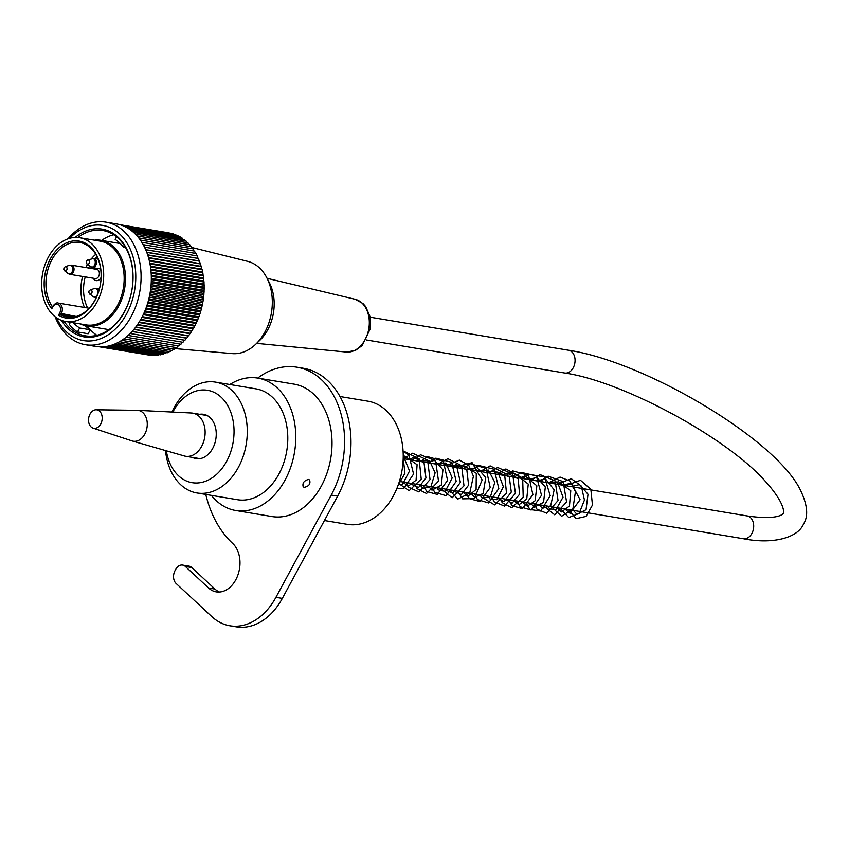 <?xml version="1.0" encoding="UTF-8"?>
<svg xmlns="http://www.w3.org/2000/svg" width="849" height="849" viewBox="0 0 849 849"><rect width="100%" height="100%" fill="white"/><g stroke="black" fill="none" stroke-linecap="round" stroke-linejoin="round"><path stroke-width="1.27" d="M199.674 414.291A22.477 16.216 99.5 0 1 203.527 414.301A22.477 16.216 99.5 0 1 215.826 439.145A22.477 16.216 99.5 0 1 196.14 458.651A22.477 16.216 99.5 0 1 192.5 457.409M165.513 450.554A56.193 40.55 -80.5 0 0 177.239 481.065A56.193 40.55 -80.5 0 0 196.989 492.972A56.193 40.55 -80.5 0 0 246.231 444.207A56.193 40.55 -80.5 0 0 215.466 382.103A56.193 40.55 -80.5 0 0 171.933 412.03M166.34 450.798A46.833 33.79 -80.5 0 0 175.669 472.744A46.833 33.79 -80.5 0 0 225.038 464.085A46.833 33.79 -80.5 0 0 221.897 397.905A46.833 33.79 -80.5 0 0 172.793 412.073M94.377 240.171A43.395 31.317 99.5 0 1 100.914 240.309A43.395 31.317 99.5 0 1 113.49 246.666A43.395 31.317 99.5 0 1 122.341 297.564A43.395 31.317 99.5 0 1 86.651 325.92A43.395 31.317 99.5 0 1 80.422 323.936M96.988 256.685A35.902 25.905 -80.5 0 0 95.024 258.605M89.559 266.119A35.902 25.905 -80.5 0 0 88.561 268.019M85.218 276.891A35.902 25.905 -80.5 0 0 87.606 307.964M101.084 277.485A6.527 4.712 99.5 0 1 94.303 279.661A6.527 4.712 99.5 0 1 93.241 278.228M94.78 269.048A6.527 4.712 99.5 0 1 95.937 268.188M79.647 237.72L100.118 241.127A42.461 30.638 99.5 0 1 112.418 247.346A42.461 30.638 99.5 0 1 121.089 297.139A42.461 30.638 99.5 0 1 86.163 324.891L65.691 321.484A42.461 30.638 99.5 0 1 42.45 274.567A42.461 30.638 99.5 0 1 79.647 237.72A42.461 30.638 99.5 0 1 91.957 243.939A42.461 30.638 99.5 0 1 100.617 293.733A42.461 30.638 99.5 0 1 65.691 321.484M52.574 307.083L51.757 308.845A39.022 28.155 99.5 0 1 63.558 244.406A39.022 28.155 99.5 0 1 101.042 279.183A39.022 28.155 99.5 0 1 58.549 315.149L60.788 314.703A37.781 27.253 -80.5 0 0 67.315 317.006A37.781 27.253 -80.5 0 0 100.415 284.224A37.781 27.253 -80.5 0 0 79.732 242.474A37.781 27.253 -80.5 0 0 49.995 263.668A37.781 27.253 -80.5 0 0 52.383 306.797M89.156 308.219L58.263 303.072A7.185 5.179 99.5 0 1 61.181 313.971L60.788 314.703L74.234 316.942M84.475 307.444A37.781 27.253 99.5 0 1 82.597 276.456M85.834 267.562A37.781 27.253 99.5 0 1 87.479 264.432M90.047 266.501A4.394 3.163 -80.5 0 0 90.185 266.628A4.394 3.163 -80.5 0 0 95.162 263.339A4.394 3.163 -80.5 0 0 91.522 258.616A37.781 27.253 99.5 0 1 95.725 254.35M51.789 307.9L52.585 306.415L51.789 307.9M69.862 274.333L95.226 278.557A4.648 3.354 -80.5 0 0 99.046 275.522A4.648 3.354 -80.5 0 0 98.102 270.067A4.648 3.354 -80.5 0 0 96.754 269.377L71.39 265.153A4.648 3.354 99.5 0 1 72.738 265.833A4.648 3.354 99.5 0 1 73.693 271.298A4.648 3.354 99.5 0 1 69.862 274.333L67.761 273.378A4.394 3.163 -80.5 0 0 72.727 270.099A4.394 3.163 -80.5 0 0 69.087 265.376L71.39 265.153M63.93 321.113A53.391 38.523 -80.5 0 0 69.745 327.99A53.391 38.523 -80.5 0 0 85.218 335.811A53.391 38.523 -80.5 0 0 129.122 300.917A53.391 38.523 -80.5 0 0 118.234 238.314A53.391 38.523 -80.5 0 0 102.761 230.493A53.391 38.523 -80.5 0 0 77.853 237.497M96.924 335.313A53.391 38.523 99.5 0 1 87.33 326.037M101.593 240.426A53.391 38.523 99.5 0 1 113.67 234.759M85.133 325.623A48.701 35.138 -80.5 0 0 90.302 329.762L88.147 333.742L77.492 331.959A53.391 38.523 99.5 0 1 69.268 324.339L70.393 322.27M68.047 238.802A62.126 44.827 99.5 0 1 105.913 222.151A62.126 44.827 99.5 0 1 139.915 290.804A62.126 44.827 99.5 0 1 85.494 344.726A62.126 44.827 99.5 0 1 67.485 335.62A62.126 44.827 99.5 0 1 55.068 316.698M85.494 344.726L95.725 346.424A62.126 44.827 -80.5 0 0 150.156 292.512A62.126 44.827 -80.5 0 0 116.143 223.86L105.913 222.151M121.991 225.399L173.642 234.006A233.528 128.167 -127.4 0 1 174.066 234.504M123.816 226.131L175.86 234.802A233.528 133.155 -124.2 0 1 176.412 235.491M125.769 227.054L178.035 235.757A233.528 137.771 -121 0 1 178.683 236.627M127.743 228.148L180.158 236.871A233.528 142.016 -117.6 0 1 180.879 237.922M129.706 229.4L182.217 238.145A233.528 145.858 -114.1 0 1 182.991 239.376M131.637 230.811L184.212 239.577A233.528 149.318 -110.5 0 1 185.04 240.967M133.505 232.382L186.143 241.148A233.528 152.353 -106.8 0 1 186.992 242.708M135.32 234.091L188 242.867A233.528 154.985 -102.9 0 1 188.86 244.576M137.06 235.948L189.773 244.735A233.528 157.182 -99 0 1 190.643 246.592M138.727 237.943L191.46 246.73A233.528 158.954 -95 0 1 192.32 248.725M140.308 240.065L193.063 248.853A233.528 160.281 -91 0 1 193.88 250.933M141.794 242.305L194.57 251.102A233.528 161.172 -86.9 0 1 195.334 253.246M143.194 244.671L195.981 253.469A233.528 161.628 -82.7 0 1 196.692 255.676M144.489 247.144L197.286 255.942A233.528 161.639 -78.5 0 1 197.997 258.383A233.528 4.054 -169.5 0 1 198.496 258.521A233.528 161.204 -74.4 0 1 199.112 260.94A233.528 12.512 -167.3 0 1 199.589 261.205A233.528 160.323 -70.3 0 1 200.131 263.593A233.528 20.928 -165.2 0 1 200.576 263.965A233.528 159.018 -66.2 0 1 201.033 266.331A233.528 29.291 -163 0 1 201.446 266.819A233.528 157.267 -62.2 0 1 201.818 269.144A233.528 37.579 -160.8 0 1 202.2 269.749A233.528 155.08 -58.3 0 1 202.497 272.02A233.528 45.75 -158.5 0 1 202.826 272.731A233.528 152.47 -54.5 0 1 203.06 274.959A233.528 53.805 -156.3 0 1 203.346 275.787A233.528 149.445 -50.8 0 1 203.495 277.952A233.528 61.712 -154 0 1 203.739 278.886A233.528 146.017 -47.1 0 1 203.824 280.998A233.528 69.448 -151.6 0 1 204.015 282.027A233.528 142.176 -43.7 0 1 204.025 284.065A233.528 76.994 -149.2 0 1 204.153 285.2A233.528 137.952 -40.3 0 1 204.11 287.174A233.528 84.338 -146.7 0 1 204.185 288.395A233.528 133.346 -37 0 1 204.068 290.294A233.528 91.437 -144.2 0 1 204.078 291.61A233.528 128.379 -33.8 0 1 203.909 293.425A233.528 98.293 -141.6 0 1 203.856 294.826A233.528 123.063 -30.8 0 1 203.633 296.556A233.528 104.873 -139 0 1 203.505 298.041A233.528 117.406 -27.8 0 1 203.229 299.686A233.528 111.177 -136.2 0 1 203.038 301.246A233.528 111.421 -25 0 1 202.72 302.796A233.528 117.162 -133.4 0 1 202.444 304.441A233.528 105.138 -22.2 0 1 202.083 305.884A233.528 122.84 -130.4 0 1 201.744 307.593A233.528 98.569 -19.6 0 1 201.34 308.94A233.528 128.167 -127.4 0 1 200.916 310.713A233.528 91.724 -17 0 1 200.481 311.954A233.528 133.155 -124.2 0 1 199.971 313.79A233.528 84.635 -14.4 0 1 199.504 314.926A233.528 137.771 -121 0 1 198.921 316.804A233.528 77.301 -12 0 1 198.422 317.834A233.528 142.016 -117.6 0 1 197.753 319.765A233.528 69.767 -9.6 0 1 197.244 320.678A233.528 145.858 -114.1 0 1 196.48 322.652A233.528 62.041 -7.2 0 1 195.949 323.458A233.528 149.318 -110.5 0 1 195.111 325.454A233.528 54.134 -4.9 0 1 194.57 326.143A233.528 152.353 -106.8 0 1 193.636 328.181A233.528 46.09 -2.7 0 1 193.094 328.754A233.528 154.985 -102.9 0 1 192.076 330.813A233.528 37.918 -0.4 0 1 191.524 331.259A233.528 157.182 -99 0 1 190.42 333.339A233.528 29.641 1.8 0 1 189.868 333.668A233.528 158.954 -95 0 1 188.669 335.758A233.528 21.278 4 0 1 188.128 335.971A233.528 160.281 -91 0 1 186.844 338.061A233.528 12.862 6.2 0 1 186.313 338.157A233.528 161.172 -86.9 0 1 184.944 340.247A233.528 4.404 8.3 0 1 184.424 340.216A233.528 161.628 -82.7 0 1 182.97 342.296L130.162 333.498M182.439 342.211A233.528 161.639 -78.5 0 1 180.933 344.227L128.146 335.429M180.338 344.121A233.528 161.204 -74.4 0 1 178.831 346.01L126.055 337.223M178.173 345.904A233.528 160.323 -70.3 0 1 176.688 347.655L123.922 338.868M175.945 347.528A233.528 159.018 -66.2 0 1 174.48 349.151L121.747 340.364M173.663 349.013A233.528 157.267 -62.2 0 1 172.241 350.499L119.529 341.712M171.328 350.35A233.528 155.08 -58.3 0 1 169.959 351.688L117.279 342.911M168.962 351.518A233.528 152.47 -54.5 0 1 167.646 352.717L115.008 343.951M166.542 352.537A233.528 149.445 -50.8 0 1 165.311 353.587L112.726 344.832M164.101 353.386A233.528 146.017 -47.1 0 1 162.966 354.298L110.444 345.554M161.628 354.075A233.528 142.176 -43.7 0 1 160.599 354.84L108.184 346.116M159.124 354.595A233.528 137.952 -40.3 0 1 158.232 355.222L105.955 346.509M156.609 354.946A233.528 133.346 -37 0 1 155.866 355.423L103.811 346.753M154.083 355.126A233.528 128.379 -33.8 0 1 153.51 355.466L101.838 346.859M151.536 355.137A233.528 123.063 -30.8 0 1 151.164 355.338L100.256 346.859M148.978 354.978A233.528 117.406 -27.8 0 1 148.851 355.041L99.577 346.838M132.083 331.503L184.424 340.216M132.126 331.439L184.944 340.247M133.887 329.423L186.313 338.157M134.025 329.263L186.844 338.061M135.628 327.226L188.128 335.971M135.84 326.95L188.669 335.758M137.315 324.912L189.868 333.668M137.57 324.53L190.42 333.339M138.918 322.493L191.524 331.259M139.225 322.004L192.076 330.813M140.435 319.977L193.094 328.754M140.785 319.373L193.636 328.181M141.879 317.367L194.57 326.143M142.25 316.656L195.111 325.454M143.237 314.671L195.949 323.458M143.619 313.843L196.48 322.652M144.489 311.891L197.244 320.678M144.892 310.957L197.753 319.765M145.657 309.047L198.422 317.834M146.049 307.996L198.921 316.804M146.718 306.128L199.504 314.926M147.1 304.982L199.971 313.79M147.673 303.167L200.481 311.954M148.044 301.904L200.916 310.713M148.522 300.143L201.34 308.94M148.862 298.784L201.744 307.593M149.265 297.086L202.083 305.884M149.573 295.632L202.444 304.441M149.891 293.998L202.72 302.796M150.167 292.438L203.038 301.246M150.411 290.889L203.229 299.686M150.634 289.233L203.505 298.041M150.814 287.758L203.633 296.556M150.984 286.017L203.856 294.826M151.09 284.627L203.909 293.425M151.207 282.802L204.078 291.61M151.26 281.497L204.068 290.294M151.313 279.586L204.185 288.395M151.313 278.376L204.11 287.174M151.292 276.392L204.153 285.2M151.249 275.278L204.025 284.065M151.143 273.219L204.015 282.027M151.069 272.211L203.824 280.998M150.878 270.078L203.739 278.886M150.782 269.175L203.495 277.952M150.485 266.979L203.346 275.787M150.369 266.183L203.06 274.959M149.976 263.933L202.826 272.731M149.849 263.254L202.497 272.02M149.35 260.94L202.2 269.749M149.212 260.378L201.818 269.144M148.596 258.022L201.446 266.819M148.479 257.576L201.033 266.331M147.737 255.167L200.576 263.965M147.63 254.849L200.131 263.593M146.76 252.397L199.589 261.205M146.686 252.206L199.112 260.94M145.678 249.723L198.496 258.521M145.646 249.659L197.997 258.383M169.1 232.913L119.921 224.72M171.392 233.379L120.526 224.9M56.427 317.696A58.379 42.121 -80.5 0 0 66.625 332.044A58.379 42.121 -80.5 0 0 123.561 318.991A58.379 42.121 -80.5 0 0 126.066 241.562A58.379 42.121 -80.5 0 0 69.65 238.293M75.179 237.433A54.633 39.425 99.5 0 1 125.822 247.282A54.633 39.425 99.5 0 1 120.505 318.311A54.633 39.425 99.5 0 1 68.334 328.903A54.633 39.425 99.5 0 1 61.372 320.306M90.302 329.762L79.636 327.99L77.492 331.959M73.449 322.779A48.701 35.138 -80.5 0 0 79.636 327.99M125.461 247.42L123.392 247.08L124.251 245.478M116.568 236.871L115.167 239.45A48.701 35.138 99.5 0 1 123.392 247.08M191.789 247.494L247.675 261.354A46.833 33.79 99.5 0 1 259.38 267.828A46.833 33.79 99.5 0 1 266.756 277.697A46.833 33.79 99.5 0 1 255.655 344.323A46.833 33.79 99.5 0 1 232.308 353.598L174.99 348.599M266.756 277.697L269.356 282.696A40.582 29.291 99.5 0 1 259.73 340.438L255.655 344.323M339.95 396.515L367.882 401.163A62.444 45.05 99.5 0 1 385.977 410.322A62.444 45.05 99.5 0 1 393.342 495.901A62.444 45.05 99.5 0 1 347.358 524.353L324.424 520.533M308.505 479.452L309.577 479.961C310.755 483.856 308.972 486.307 304.25 487.315L303.21 486.827C302.212 483.113 303.974 480.651 308.505 479.452M211.38 495.37A67.124 48.435 -80.5 0 0 235.714 510.504A67.124 48.435 -80.5 0 0 294.518 452.252A67.124 48.435 -80.5 0 0 257.767 378.081A67.124 48.435 -80.5 0 0 229.846 384.501M257.767 378.081L294.019 384.119A67.124 48.435 99.5 0 1 330.76 458.29A67.124 48.435 99.5 0 1 271.956 516.542L235.714 510.504M215.466 382.103L255.974 388.853A56.193 40.55 99.5 0 1 286.739 450.957A56.193 40.55 99.5 0 1 237.508 499.721L196.989 492.972M205.766 494.436A110.837 79.976 -80.5 0 0 232.658 543.413A26.542 19.145 99.5 0 1 238.07 574.529A26.542 19.145 99.5 0 1 216.251 591.88A26.542 19.145 99.5 0 1 208.557 587.986L185.337 566.442A9.371 6.76 -80.5 0 0 182.62 565.073A9.371 6.76 -80.5 0 0 175.722 569.339L175.011 570.655A9.371 6.76 -80.5 0 0 176.125 583.486L211.847 616.629A62.444 45.05 -80.5 0 0 229.941 625.787A62.444 45.05 -80.5 0 0 275.925 597.335L331.216 495.073A84.295 60.82 -80.5 0 0 296.842 367.182A84.295 60.82 -80.5 0 0 257.725 378.07M182.62 565.073L189.019 566.134A9.371 6.76 99.5 0 1 191.736 567.514L214.956 589.057A26.542 19.145 -80.5 0 0 219.509 592.029M296.842 367.182L303.242 368.243A84.295 60.82 99.5 0 1 337.615 496.134L282.324 598.396A62.444 45.05 99.5 0 1 236.34 626.849L229.941 625.787M93.093 428.129L132.094 440.918A15.611 11.26 -80.5 0 0 132.38 441.013L184.297 455.966A21.851 15.77 -80.5 0 0 185.581 456.253A21.851 15.77 -80.5 0 0 203.548 441.979A21.851 15.77 -80.5 0 0 199.09 416.35A21.851 15.77 -80.5 0 0 192.765 413.145A21.851 15.77 -80.5 0 0 191.45 412.996L137.496 410.322A15.611 11.26 -80.5 0 0 137.198 410.311L96.149 409.77A9.371 6.76 -80.5 0 0 88.689 417.963A9.371 6.76 -80.5 0 0 93.093 428.129A9.371 6.76 -80.5 0 0 101.339 422.664A9.371 6.76 -80.5 0 0 99.609 411.203A9.371 6.76 -80.5 0 0 96.149 409.77M132.38 441.013A15.611 11.26 -80.5 0 0 145.922 431.621A15.611 11.26 -80.5 0 0 142.95 412.71A15.611 11.26 -80.5 0 0 137.496 410.322M366.301 339.961L564.734 373.019A11.557 8.331 -80.5 0 0 574.858 362.99A11.557 8.331 -80.5 0 0 568.533 350.234L370.1 317.176M564.734 373.019C621.893 381.116 725.301 436.683 764.546 480.438C787.501 505.442 783.733 514.918 782.842 513.613C783.298 513.613 778.83 520.543 747.162 515.937A11.557 8.331 99.5 0 1 753.488 528.704A11.557 8.331 99.5 0 1 743.363 538.733C773.439 544.687 798.134 537.555 803.547 523.992C808.683 515.959 807.473 504.317 799.917 489.066C774.129 438.02 644.211 361.462 568.533 350.234M58.549 315.149L59.621 313.164A5.932 4.277 -80.5 0 0 58.921 305.035A5.932 4.277 -80.5 0 0 52.829 306.871M59.621 313.164L76.251 316.475M98.07 259.104L93.825 258.404A4.648 3.354 99.5 0 1 95.173 259.083A4.648 3.354 99.5 0 1 96.117 264.538A4.648 3.354 99.5 0 1 92.297 267.573L100.649 268.974M93.825 258.404L87.638 260.038A2.186 1.571 99.5 0 1 89.453 262.383A2.186 1.571 99.5 0 1 86.98 264.028A2.186 1.571 99.5 0 1 86.906 263.965M67.612 273.261A4.394 3.163 -80.5 0 0 67.761 273.378L63.717 269.345L64.036 267.753L65.214 266.798A2.186 1.571 99.5 0 1 67.018 269.144A2.186 1.571 99.5 0 1 64.545 270.778A2.186 1.571 99.5 0 1 64.482 270.714M92.626 296.46A4.394 3.163 -80.5 0 0 92.764 296.577L88.731 292.544L89.039 290.952L90.217 289.997A2.186 1.571 99.5 0 1 92.032 292.343A2.186 1.571 99.5 0 1 89.559 293.977A2.186 1.571 99.5 0 1 89.485 293.913M96.383 297.32A4.648 3.354 99.5 0 1 94.876 297.532L92.764 296.577A4.394 3.163 -80.5 0 0 97.741 293.298A4.394 3.163 -80.5 0 0 94.101 288.575L96.404 288.352A4.648 3.354 99.5 0 1 97.752 289.042A4.648 3.354 99.5 0 1 98.834 290.92M256.663 343.367L346.296 352.048A26.797 19.336 -80.5 0 0 367.585 333.784A26.797 19.336 -80.5 0 0 361.918 302.997A26.797 19.336 -80.5 0 0 355.094 299.262L267.085 278.323M208.557 587.986L214.956 589.057M185.337 566.442L191.736 567.514M275.925 597.335L282.324 598.396M331.216 495.073L337.615 496.134M399.391 481.425L743.363 538.733M403.19 458.64L747.162 515.937M120.271 243.536L100.914 240.309M108.99 329.645L86.651 325.92M58.263 303.072C56.957 302.308 55.068 303.422 52.585 306.415M87.638 260.038L86.46 261.004L86.863 263.922L92.297 267.573M65.214 266.798L69.087 265.376M90.217 289.997L94.101 288.575M99.418 288.862L96.404 288.352M96.181 297.755L94.876 297.532M355.094 299.262L363.011 303.56L365.675 306.574L369.962 316.475L370.164 329.041L362.194 345.522L355.36 350.467L346.296 352.048M207.167 415.543L192.765 413.145M199.982 458.662L185.581 456.253M573.393 510.419L576.885 514.271L586.054 509.718L588.007 494.235L579.57 484.567L570.984 486.594M564.872 508.997L570.061 513.327L580.1 499.7L571.26 483.208L562.452 485.172M556.35 507.575L561.518 511.905L569.456 506.046L570.772 490.775L558.419 481.67L553.93 483.75M547.807 506.153L549.473 508.657L555.777 509.994L563.025 497.206L557.411 481.956L545.398 482.328M539.285 504.731L542.288 508.328L550.672 505.855L554.185 489.82L545.44 478.878L536.865 480.905M530.752 503.308L534.286 507.193L543.551 502.375L545.323 486.986L536.929 477.467L528.333 479.483M522.231 501.897L527.367 506.216L535.167 500.687L536.855 485.808L525 475.864L519.811 478.072M513.698 500.475L518.866 504.805L526.73 499.116L528.248 484.068L515.895 474.549L511.289 476.65M505.155 499.053L512.043 503.255L519.588 494.267L518.166 478.847L507.341 473.126L502.757 475.228M496.633 497.631L503.924 501.727L511.289 492.049L509.23 476.745L496.909 472.288L494.224 473.806M488.111 496.209L490.075 499.01L496.782 499.69L503.361 486.742L497.907 472.161L487.623 471.206L485.692 472.384M479.579 494.787L482.646 498.416L490.531 496.41L494.818 482.37L488.43 470.081L477.159 470.962M471.046 493.365L474.612 497.259L483.208 493.46L485.745 477.509L476.947 467.459L468.637 469.539M462.525 491.942L467.841 496.283L476.098 489.47L476.289 473.317L464.488 466.069L460.105 468.117M453.971 490.52L454.47 491.433L461.357 494.596L468.584 485.161L466.865 470.113L456.051 464.658L451.562 466.695M445.46 489.098L446.065 490.223L452.655 493.227L460.381 482.317L456.698 466.419L445.216 463.978L443.04 465.273M436.927 487.676L438.307 489.862L445.205 491.38L452.199 477.902L445.874 463.034L434.518 463.862M428.405 486.265L431.982 490.16L441.321 485.119L442.934 469.794L434.561 460.413L425.986 462.44M419.873 484.843L423.28 488.653L431.059 486.201L435.134 472.829L429.498 460.667L417.464 461.018M411.341 483.421L411.967 484.567L418.557 487.538L425.954 477.987L424.022 462.673L413.686 457.462L408.931 459.596M402.819 481.999L408.072 486.339L416.084 480.194L417.092 464.7L404.761 456.125L403.233 456.603M398.319 484.662L402.543 484.291L409.547 470.962L403.233 455.934M568.469 509.591L576.11 518.665L586.086 516.394L592.453 505.059L590.851 489.332L580.493 480.29L565.519 485.681M559.937 508.169L568.766 517.55L579.167 513.422L584.441 500.061L581.332 486.074L571.313 478.74L556.986 484.259M551.415 506.757L561.582 516.288L572.937 508.784L575.463 491.571L569.891 481.012L560.064 477.096L548.465 482.837M542.882 505.335L554.705 514.802L566.58 502.014L563.184 481.638L548.146 476.183L539.943 481.425M534.35 503.913L536.759 509.018L546.788 513.274L558.058 500.581L555.119 480.842L540.113 474.633L531.421 480.003M525.828 502.491L529.914 509.464L540.707 511.045L550.205 495.689L544.506 476.947L528.556 474.283L522.878 478.581M517.296 501.069L520.119 506.715L531.187 510.037L541.535 495.275L536.345 475.907L521.159 472.384L514.356 477.159M508.774 499.647L511.905 505.664L522.496 508.668L532.875 494.574L528.556 475.302L512.796 470.898L505.824 475.737M500.231 498.225L502.183 502.661L511.735 507.734L523.207 497.174L522.655 478.061L505.877 468.977L497.291 474.315M491.709 496.803L493.991 501.738L504.486 506.089L515.439 493.386L512.626 473.954L497.631 467.491L488.769 472.893M483.177 495.381L484.535 498.809L494.543 504.9L506.513 493.29L504.497 473.158L490.138 465.878L480.237 471.471M474.655 493.969L477.456 499.583L488.515 502.937L498.819 488.546L494.139 469.264L478.316 465.358L471.704 470.049M466.122 492.547L469.327 498.639L479.94 501.526L490.213 487.538L486.053 468.372L470.314 463.734L463.183 468.637M457.6 491.125L462.62 498.862L474.283 498.628L482.147 479.961L472.108 462.684L454.639 467.215M449.057 489.703L457.834 499.074L469.688 493.163L473.413 476.236L468.69 465.167L459.383 460.126L446.096 465.783M440.535 488.281L452.135 497.779L463.989 485.819L461.633 465.719L447.89 458.725L437.596 464.371M432.003 486.859L434.603 492.218L446.139 495.731L456.189 481.362L451.615 462.312L435.813 458.195L429.063 462.949M423.481 485.437L426.686 491.539L437.299 494.426L447.572 480.396L443.369 461.219L427.62 456.645L420.531 461.527M414.949 484.026L416.976 488.578L426.527 493.513L438.519 481.15L435.579 460.763L420.552 454.777L412.009 460.105M406.416 482.603L408.465 487.188L418.95 491.942L430.029 479.6L427.609 460.169L412.635 453.217L403.477 458.683M398.712 483.527L409.101 490.701L421.221 479.101L419.119 458.821L404.761 451.689L403.126 452.018M396.748 488.737L403.689 488.557L413.58 474.05L408.889 455.117L403.073 450.978M398.032 485.469L404.931 473.307L403.211 458.067"/></g></svg>

